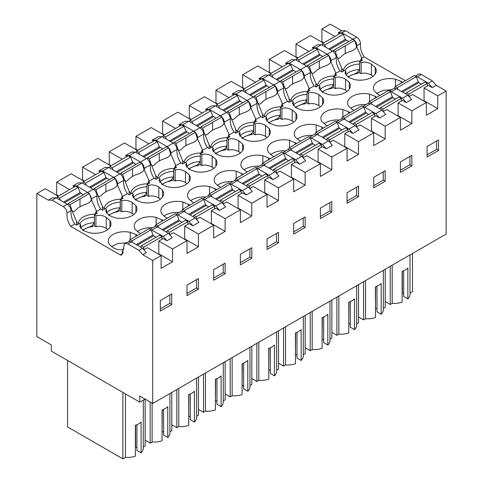 <?xml version="1.0" encoding="UTF-8"?>
<svg xmlns="http://www.w3.org/2000/svg" width="483" height="483" viewBox="0 0 483 483"><rect width="100%" height="100%" fill="white"/><g stroke="black" fill="none" stroke-linecap="round" stroke-linejoin="round"><path stroke-width="0.72" d="M410.019 254.909L410.019 294.207A15.951 9.207 180 0 1 407.845 298.85L407.845 268.047A15.951 9.207 0 0 1 402.14 271.349L402.14 302.153A15.951 9.207 180 0 1 392.202 303.354L390.252 304.483L385.211 301.573M412.5 253.472L412.5 291.635L410.019 293.072M403.691 270.752L403.691 296.447L407.845 298.85M402.14 292.946L403.691 293.592M402.357 292.819L402.357 271.277M359.636 61.776L359.636 72.776L361.163 73.657L361.797 73.374C364.955 72.776 368.173 73.386 371.451 75.197L371.451 64.191C367.672 62.162 364.242 61.649 361.163 62.651L359.636 61.776L362.534 60.103L361.628 59.578M373.099 76.344L371.451 75.197M145.087 399.067L139.75 402.146L139.75 395.982L152.706 403.468L446.147 234.05L446.147 91.033L436.234 85.316L432.194 87.646L428.385 83.245L417.246 76.815A5.391 3.109 -120 0 0 415.76 76.308M428.385 83.245L432.424 80.915L421.285 74.485A5.391 3.109 -120 0 0 418.592 74.219L415.38 76.073M339.67 33.701L338.142 32.82L341.729 30.749L345.538 30.749L356.677 37.179A5.391 3.109 60 0 1 360.481 43.561C360.083 48.306 361.32 52.762 364.212 56.934L405.37 80.697M345.538 30.749L341.952 32.82L353.091 39.25A5.391 3.109 60 0 1 354.468 40.337M354.661 40.542A5.391 3.109 60 0 1 356.901 45.631L360.481 43.561M338.142 32.82L341.952 32.82M436.62 141.006L436.62 149.344L427.093 154.844M436.234 85.316L432.424 80.915M391.84 89.663L383.369 90.339L376.662 93.406M356.985 47.334L356.901 45.631M395.468 86.451L395.468 79.188A16.235 9.37 0 0 0 373.51 87.954A16.235 9.37 0 0 0 374.554 91.263L378.31 94.559L379.958 95.368M321.376 44.702L316.039 47.781L312.229 47.781L317.566 44.702L321.376 44.702L332.515 51.132C334.743 52.647 336.011 54.778 336.319 57.513C335.92 62.265 337.164 66.72 340.05 70.88L341.952 71.985L344.391 70.572L345.919 71.454L344.94 73.042L348.587 77.395L354.293 79.562A16.235 9.37 0 0 0 376.251 70.796A16.235 9.37 0 0 0 375.206 67.487L371.451 64.191M345.919 75.239L345.919 71.454M361.163 73.657L361.163 62.651M395.468 79.188L401.174 81.355L402.587 82.309M432.194 87.646L428.385 85.449L424.044 87.954L437.761 95.876L437.761 108.639L424.044 100.718L424.044 87.954M308.951 51.433L295.994 43.953L310.478 35.591L323.435 43.072M323.815 42.854L321.907 41.749L321.527 41.973M341.729 30.749L330.294 24.15L321.907 28.992L321.907 41.749M321.907 28.992L334.864 36.473M392.202 265.191L392.202 303.354M390.252 266.32L390.252 304.483M437.761 108.639L426.326 115.238L426.326 102.474L411.848 110.836L411.848 123.6L398.125 115.678L397.744 115.896M423.657 100.935L424.044 100.718M438.522 150.442L427.093 157.041L427.093 146.506L438.522 139.907L438.522 150.442L436.62 149.344M446.147 91.033L437.761 95.876M409.077 96.594L412.609 94.553L426.326 102.474M391.333 91.776L402.472 98.206L406.281 102.607L411.619 99.528L407.809 95.127L396.67 88.697L391.333 91.776A5.391 3.109 -120 0 0 389.847 91.269M389.467 91.033L393.977 88.431L396.67 88.697M156.148 224.625L156.148 217.356A16.235 9.37 180 0 0 134.183 226.129A16.235 9.37 180 0 0 135.228 229.437L138.989 232.728L140.631 233.543M156.148 217.356L163.266 220.477M182.822 209.224L182.822 201.954A16.235 9.37 180 0 0 160.863 210.727A16.235 9.37 180 0 0 161.908 214.035L165.663 217.326L167.311 218.141M182.822 201.954L189.94 205.076M209.501 193.822L209.501 186.553A16.235 9.37 180 0 0 187.537 195.325A16.235 9.37 180 0 0 188.581 198.634L192.337 201.924L193.985 202.739M209.501 186.553L215.207 188.726L216.613 189.674M236.175 178.42L236.175 171.151A16.235 9.37 180 0 0 214.217 179.924A16.235 9.37 180 0 0 215.255 183.232L219.016 186.523L220.665 187.338M236.175 171.151L243.293 174.272M262.849 163.019L262.849 155.749A16.235 9.37 180 0 0 240.89 164.522A16.235 9.37 180 0 0 241.935 167.83L245.69 171.121L247.338 171.936M262.849 155.749L268.56 157.923L269.967 158.871M289.528 147.617L289.528 140.348A16.235 9.37 180 0 0 267.564 149.12A16.235 9.37 180 0 0 268.608 152.429L272.37 155.719L274.018 156.534M289.528 140.348L296.647 143.469M316.202 132.215L316.202 124.952A16.235 9.37 180 0 0 294.244 133.719A16.235 9.37 180 0 0 295.288 137.027L299.043 140.318L300.692 141.133M316.202 124.952L321.907 127.12L323.32 128.067M342.882 116.814L342.882 109.55A16.235 9.37 180 0 0 320.917 118.317A16.235 9.37 180 0 0 321.962 121.625L325.723 124.922L327.365 125.731M342.882 109.55L348.587 111.718L349.994 112.666M369.555 101.412L369.555 94.149A16.235 9.37 180 0 0 347.597 102.915A16.235 9.37 180 0 0 348.641 106.224L352.397 109.52L354.045 110.329M369.555 94.149L375.261 96.316L376.674 97.27M349.294 89.059L349.294 82.448L345.538 79.158C341.759 77.123 338.329 76.61 335.25 77.612L333.723 76.737L336.621 75.064L335.715 74.539M349.294 82.448A16.235 9.37 180 0 1 350.338 85.757A16.235 9.37 180 0 1 328.38 94.523L322.674 92.356L319.028 88.003L320.006 86.415L318.478 85.533L315.96 86.988A18.269 10.548 180 0 1 315.942 86.886L316.039 86.946M287.077 64.064L285.556 63.182L291.654 59.663L295.463 59.663L306.602 66.093C308.83 67.608 310.098 69.739 310.406 72.474C310.008 77.232 311.251 81.687 314.137 85.841L315.942 86.886M322.62 104.461L322.62 97.85L318.858 94.559C315.079 92.525 311.65 92.011 308.571 93.014L307.049 92.138L309.941 90.466L309.035 89.941M322.62 97.85A16.235 9.37 180 0 1 323.664 101.158A16.235 9.37 180 0 1 301.7 109.925L295.994 107.757L292.348 103.404L293.326 101.816L291.804 100.935L289.287 102.39A18.269 10.548 180 0 1 289.263 102.287L289.365 102.348M260.403 79.466L258.876 78.584L264.974 75.064L268.783 75.064L279.923 81.494C282.15 83.01 283.418 85.141 283.732 87.876C283.334 92.633 284.578 97.089 287.457 101.243L289.263 102.287M295.94 119.862L295.94 113.251L292.185 109.955C288.405 107.926 284.976 107.413 281.897 108.415L280.369 107.54L283.267 105.868L282.362 105.342M295.94 113.251A16.235 9.37 180 0 1 296.985 116.56A16.235 9.37 180 0 1 275.026 125.326L269.321 123.159L265.674 118.806L266.652 117.218L265.125 116.337L262.607 117.792A18.269 10.548 180 0 1 262.589 117.689L262.686 117.749M233.724 94.861L232.202 93.986L238.3 90.466L242.11 90.466L253.249 96.896C255.477 98.411 256.745 100.536 257.053 103.277C256.654 108.035 257.898 112.491 260.784 116.644L262.589 117.689M269.266 135.264L269.266 128.653L265.511 125.357C261.732 123.328 258.302 122.815 255.217 123.817L253.696 122.942L256.594 121.269L255.688 120.744M269.266 128.653A16.235 9.37 180 0 1 270.311 131.962A16.235 9.37 180 0 1 248.347 140.728L242.641 138.561L239 134.208L239.979 132.62L238.451 131.738L235.933 133.193A18.269 10.548 180 0 1 235.909 133.091L236.012 133.151M207.05 110.263L205.523 109.387L211.62 105.868L215.436 105.868L226.569 112.297C228.797 113.813 230.071 115.938 230.379 118.679C229.98 123.431 231.224 127.892 234.104 132.046L235.909 133.091M242.593 150.666L242.593 144.055L238.831 140.758C235.052 138.73 231.623 138.216 228.544 139.219L227.016 138.337L229.914 136.671L229.008 136.146M242.593 144.055A16.235 9.37 180 0 1 243.631 147.363A16.235 9.37 180 0 1 221.673 156.13L215.967 153.962L212.321 149.609L213.299 148.021L211.777 147.14L209.254 148.595A18.269 10.548 180 0 1 209.236 148.492L209.338 148.553M180.376 125.665L178.849 124.789L184.947 121.269L188.756 121.269L199.896 127.699C202.123 129.215 203.391 131.34 203.699 134.081C203.307 138.832 204.544 143.294 207.43 147.448L209.236 148.492M215.913 166.067L215.913 159.456L212.158 156.16C208.378 154.131 204.949 153.618 201.87 154.62L200.342 153.739L203.24 152.067L202.335 151.547M215.913 159.456A16.235 9.37 180 0 1 216.958 162.765A16.235 9.37 180 0 1 194.999 171.531L189.294 169.364L185.647 165.011L186.625 163.423L185.098 162.542L182.58 163.997A18.269 10.548 180 0 1 182.562 163.894L182.659 163.954M153.697 141.066L152.175 140.191L158.273 136.665L162.083 136.665L173.222 143.101C175.45 144.616 176.718 146.741 177.026 149.482C176.627 154.234 177.871 158.696 180.757 162.849L182.562 163.894M189.239 181.469L189.239 174.858L185.478 171.562C181.699 169.533 178.269 169.02 175.19 170.022L173.669 169.141L176.561 167.468L175.655 166.949M189.239 174.858A16.235 9.37 180 0 1 190.284 178.161A16.235 9.37 180 0 1 168.319 186.933L162.614 184.766L158.967 180.413L159.945 178.825L158.424 177.943L155.906 179.398A18.269 10.548 180 0 1 155.882 179.296L155.985 179.356M127.023 156.468L125.495 155.592L131.593 152.067L135.403 152.067L146.542 158.502C148.77 160.018 150.038 162.143 150.352 164.884C149.953 169.636 151.197 174.091 154.077 178.251L155.882 179.296M162.56 196.871L162.56 190.26L158.804 186.963C155.025 184.929 151.596 184.415 148.516 185.424L146.989 184.542L149.887 182.87L148.981 182.351M162.56 190.26A16.235 9.37 180 0 1 163.604 193.562A16.235 9.37 180 0 1 141.646 202.335L135.94 200.167L132.294 195.814L133.272 194.226L131.744 193.345L129.227 194.8A18.269 10.548 180 0 1 129.209 194.697L129.305 194.758M100.343 171.87L98.822 170.988L104.92 167.468L108.729 167.468L119.869 173.898C122.096 175.42 123.364 177.545 123.672 180.286C123.274 185.037 124.517 189.493 127.403 193.653L129.209 194.697M135.886 212.272L135.886 205.661L132.131 202.365C128.351 200.33 124.922 199.817 121.837 200.825L120.315 199.944L123.213 198.272L122.302 197.752M135.886 205.661A16.235 9.37 180 0 1 136.93 208.964A16.235 9.37 180 0 1 114.966 217.736L109.261 215.569L105.614 211.216L106.592 209.628L105.071 208.747L102.553 210.202A18.269 10.548 180 0 1 102.529 210.099L102.631 210.159M74.43 186.83L72.909 185.949L78.24 182.87L82.056 182.87L93.189 189.3A5.391 3.109 60 0 1 96.998 195.687C96.6 200.439 97.844 204.895 100.724 209.054L102.529 210.099M94.402 214.905L94.402 225.905L95.924 226.787L95.924 215.786L94.402 214.905L97.294 213.232L96.389 212.713M95.924 215.786C99.77 214.881 103.199 215.4 106.212 217.326L109.973 220.622A16.235 9.37 180 0 1 111.018 223.925A16.235 9.37 180 0 1 89.053 232.697L83.348 230.53L79.701 226.177L80.679 224.589L79.158 223.707L76.719 225.114L74.811 224.015C71.931 219.856 70.687 215.4 71.086 210.648A5.391 3.109 60 0 0 67.276 204.261L63.237 206.597A5.391 3.109 60 0 1 67.046 212.979L71.086 210.648M122.948 253.43L120.315 254.952L70.772 226.346C67.886 222.186 66.642 217.73 67.046 212.979M122.899 251.257L121.994 251.782L123.237 252.506M130.235 239.586L130.235 232.317A16.235 9.37 180 0 0 108.27 241.089A16.235 9.37 180 0 0 109.315 244.398L113.076 247.688C116.85 249.723 120.279 250.236 123.364 249.228M130.235 232.317L135.94 234.49L137.347 235.438M331.072 62.295L330.988 60.592L336.319 57.513M316.039 47.781L327.178 54.211A5.391 3.109 60 0 1 328.555 55.297M328.748 55.503A5.391 3.109 60 0 1 330.988 60.592M312.229 47.781L313.757 48.662M139.75 402.146L51.337 351.099L51.337 344.94L36.853 336.579L36.853 193.562L45.239 188.726L58.195 196.207M84.108 181.246L71.152 173.765L56.674 182.121L56.674 194.884L56.294 195.108M110.788 165.844L97.832 158.364L82.587 167.16L82.587 179.924L82.207 180.141M137.462 150.442L124.505 142.962L109.261 151.759L109.261 164.522L108.88 164.745M164.142 135.041L151.185 127.56L135.94 136.357L135.94 149.12L135.56 149.344M190.815 119.639L177.859 112.159L162.614 120.961L162.614 133.719L162.234 133.942M217.489 104.237L204.532 96.757L189.294 105.56L189.294 118.317L188.907 118.54M244.169 88.836L231.212 81.355L215.967 90.158L215.967 102.915L215.587 103.139M270.842 73.434L257.886 65.954L242.641 74.756L242.641 87.514L242.261 87.737M297.522 58.032L284.565 50.552L269.321 59.355L269.321 72.112L268.94 72.335M295.994 43.953L295.994 56.71L295.614 56.934M169.756 234.768L173.282 232.728L187.006 240.649L172.522 249.011L172.522 261.768L158.804 253.853L158.424 254.07M152.706 403.468L152.706 260.452L161.093 255.61L161.093 268.373L172.522 261.768M383.164 111.555L386.696 109.52L400.413 117.435L400.413 130.199L411.848 123.6M400.413 117.435L385.168 126.238L385.168 139.001L371.451 131.08L371.071 131.298M356.484 126.957L360.016 124.916L373.739 132.837L373.739 145.6L385.168 139.001M373.739 132.837L358.495 141.64L358.495 154.403L344.777 146.482L344.391 146.699M329.811 142.358L333.342 140.318L347.06 148.239L347.06 161.002L358.495 154.403M347.06 148.239L331.815 157.041L331.815 169.805L318.098 161.883L317.717 162.101M303.137 157.76L306.669 155.719L320.386 163.64L320.386 176.404L331.815 169.805M320.386 163.64L305.141 172.443L305.141 185.206L291.424 177.285L291.044 177.502M276.457 173.162L279.989 171.121L293.706 179.042L293.706 191.805L305.141 185.206M293.706 179.042L278.468 187.845L278.468 200.608L264.744 192.687L264.364 192.904M249.783 188.563L253.315 186.523L267.033 194.444L267.033 207.207L278.468 200.608M267.033 194.444L251.788 203.246L251.788 216.01L238.071 208.088L237.69 208.306M223.104 203.965L226.636 201.924L240.359 209.845L240.359 222.609L251.788 216.01M240.359 209.845L225.114 218.648L225.114 231.405L211.397 223.49L211.011 223.707M196.43 219.367L199.962 217.326L213.679 225.247L213.679 238.01L225.114 231.405M213.679 225.247L198.435 234.05L198.435 246.807L184.717 238.892L184.337 239.109M187.006 240.649L187.006 253.412L198.435 246.807M213.679 280.255L225.114 273.65L225.114 263.12L213.679 269.719L213.679 280.255M198.435 289.051L198.435 278.522L187.006 285.121L187.006 295.656L198.435 289.051L196.533 287.953L187.006 293.453M400.413 172.443L411.848 165.844L411.848 155.309L400.413 161.908L400.413 172.443M385.168 170.71L373.739 177.309L373.739 187.845L385.168 181.246L385.168 170.71M358.495 196.647L358.495 186.112L347.06 192.711L347.06 203.246L358.495 196.647L356.587 195.549L347.06 201.049M320.386 218.648L331.815 212.049L331.815 201.514L320.386 208.113L320.386 218.648M251.788 247.719L240.359 254.318L240.359 264.853L251.788 258.254L251.788 247.719M267.033 238.916L267.033 249.451L278.468 242.852L278.468 232.317L267.033 238.916M305.141 227.451L305.141 216.915L293.706 223.514L293.706 234.05L305.141 227.451L303.233 226.346L293.706 231.846M171.761 304.453L160.326 311.058L160.326 300.523L171.761 293.924L171.761 304.453L169.853 303.354L169.853 295.022M406.281 102.607L402.472 100.41L398.125 102.915L411.848 110.836M402.472 98.206L407.809 95.127M143.282 400.105L143.282 448.206A15.951 9.207 180 0 1 141.09 452.867L141.09 422.064A15.951 9.207 0 0 1 135.367 425.36L135.367 456.163A15.951 9.207 180 0 1 125.471 457.353L122.875 458.85L67.566 426.918L67.566 360.469M145.129 399.091L145.129 446.002L143.282 447.065M136.93 424.762L136.93 450.464L141.09 452.867M135.367 446.962L136.93 447.602M135.596 446.829L135.596 425.281M125.471 393.899L125.471 457.353M122.875 392.401L122.875 458.85M120.315 254.952L121.819 255.06L124.04 245.889A5.391 3.109 60 0 1 125.157 243.631L128.738 241.566L131.43 241.832L142.57 248.262L146.379 252.663L142.799 254.728L152.706 260.452M142.799 254.728L138.989 250.327L127.85 243.897A5.391 3.109 60 0 0 125.157 243.631M63.237 206.597L52.098 200.167L48.288 200.167L36.853 193.562M142.57 248.262L138.989 250.327M161.093 255.61L147.369 247.688L143.837 249.729M166.961 240.782L163.145 236.38L168.482 233.301L172.292 237.702L166.961 240.782L163.145 238.578L158.804 241.089L158.804 253.853M126.6 242.798L118.13 243.468L111.422 246.541M52.098 200.167L56.137 197.831L52.327 197.831L48.288 200.167M58.576 195.983L56.674 194.884M69.63 189.602L56.674 182.121M95.924 226.787C99.021 225.784 102.45 226.298 106.212 228.326L107.866 229.479M56.137 197.831L67.276 204.261M158.804 241.089L172.522 249.011M160.326 308.854L169.853 303.354M80.679 228.374L80.679 224.589M109.949 227.264L109.949 220.592M91.752 200.463L91.661 198.767L89.421 193.677M89.228 193.472L76.719 185.955L72.909 185.955M163.145 236.38L150.521 229.443M168.482 233.301L157.343 226.871A5.391 3.109 -120 0 0 154.651 226.605L150.147 229.208M82.056 182.87L76.719 185.955M347.186 91.305L345.538 90.158C342.26 88.347 339.042 87.737 335.884 88.341L335.25 88.618L333.723 87.737L333.723 76.737M320.006 90.2L320.006 86.415M335.25 77.612L335.25 88.618M295.994 56.71L297.902 57.815M269.321 59.355L282.277 66.835M285.556 63.182L289.365 63.182L295.463 59.663M289.365 63.182L300.504 69.612A5.391 3.109 60 0 1 301.875 70.699M302.068 70.904A5.391 3.109 60 0 1 304.308 75.994L310.406 72.474M304.399 77.697L304.308 75.994M362.793 106.435L368.058 103.392L370.757 103.658L381.89 110.088L385.706 114.489L379.608 118.009L375.798 115.811L371.451 118.317L385.168 126.238M398.125 102.915L398.125 115.678M381.89 110.088L375.798 113.608L364.659 107.178A5.391 3.109 -120 0 0 363.168 106.671M379.608 118.009L375.798 113.608M400.413 170.245L409.94 164.745L409.94 156.407M411.848 165.844L409.94 164.745M365.927 104.624A16.235 9.37 0 0 0 350.749 108.367M365.528 280.593L365.528 318.756A15.951 9.207 180 0 0 375.46 317.554L375.46 286.751A15.951 9.207 0 0 0 381.172 283.449L381.172 314.252A15.951 9.207 180 0 0 383.345 309.609L383.345 270.311M363.572 281.722L363.572 319.885L358.537 316.975M365.528 318.756L363.572 319.885M385.211 269.23L385.211 307.393L383.345 308.474M381.172 314.252L377.018 311.849L377.018 286.153M375.46 308.347L375.683 286.673M375.683 308.22L377.018 308.987M320.513 106.707L318.858 105.56C315.586 103.748 312.368 103.139 309.211 103.736L308.571 104.02L307.049 103.139L307.049 92.138M293.326 105.602L293.326 101.816M308.571 93.014L308.571 104.02M269.321 72.112L271.223 73.217M242.641 74.756L255.598 82.237M258.876 78.584L262.686 78.584L268.783 75.064M262.686 78.584L273.825 85.014A5.391 3.109 60 0 1 275.201 86.101M275.395 86.306A5.391 3.109 60 0 1 277.634 91.396L283.732 87.876M277.725 93.098L277.634 91.396M336.114 121.837L341.384 118.794L344.077 119.059L355.216 125.489L359.026 129.891L352.928 133.411L349.118 131.213L344.777 133.719L358.495 141.64M371.451 118.317L371.451 131.08M355.216 125.489L349.118 129.009L337.979 122.579A5.391 3.109 -120 0 0 336.494 122.072M352.928 133.411L349.118 129.009M373.739 185.647L383.267 180.147L383.267 171.809M385.168 181.246L383.267 180.147M339.253 120.026A16.235 9.37 0 0 0 324.069 123.769M338.855 295.994L338.855 334.158A15.951 9.207 180 0 0 348.786 332.956L348.786 302.153A15.951 9.207 0 0 0 354.498 298.85L354.498 329.654A15.951 9.207 180 0 0 356.665 325.011L356.665 285.713M336.899 297.123L336.899 335.287L331.863 332.376M338.855 334.158L336.899 335.287M358.537 284.632L358.537 322.795L356.665 323.87M354.498 329.654L350.338 327.251L350.338 301.555M348.786 323.749L349.004 302.074M349.004 323.622L350.338 324.389M293.833 122.108L292.185 120.961C288.906 119.15 285.688 118.54 282.531 119.138L281.897 119.416L280.369 118.54L280.369 107.54M266.652 121.004L266.652 117.218M281.897 108.415L281.897 119.416M242.641 87.514L244.549 88.618M215.967 90.158L228.924 97.638M232.202 93.986L236.012 93.986L242.11 90.466M236.012 93.986L247.151 100.416A5.391 3.109 60 0 1 248.522 101.502M248.721 101.708A5.391 3.109 60 0 1 250.955 106.797L257.053 103.277M251.045 108.5L250.955 106.797M309.44 137.238L314.711 134.196L317.403 134.461L328.543 140.891L332.352 145.292L326.254 148.812L322.445 146.615L318.098 149.12L331.815 157.041M344.777 133.719L344.777 146.482M328.543 140.891L322.445 144.411L311.306 137.981A5.391 3.109 -120 0 0 309.814 137.474M326.254 148.812L322.445 144.411M356.587 187.211L356.587 195.549M312.573 135.427A16.235 9.37 0 0 0 297.395 139.17M312.175 311.396L312.175 349.559A15.951 9.207 180 0 0 322.107 348.358L322.107 317.554A15.951 9.207 0 0 0 327.818 314.252L327.818 345.055A15.951 9.207 180 0 0 329.992 340.412L329.992 301.114M310.225 312.525L310.225 350.688L305.184 347.778M312.175 349.559L310.225 350.688M331.863 300.034L331.863 338.191L329.992 339.271M327.818 345.055L323.664 342.652L323.664 316.957M322.107 339.151L322.33 317.476M322.33 339.024L323.664 339.79M267.159 137.51L265.511 136.363C262.233 134.552 259.015 133.942 255.857 134.54L255.217 134.817L253.696 133.942L253.696 122.942M239.979 136.405L239.979 132.62M255.217 123.817L255.217 134.817M215.967 102.915L217.875 104.014M189.294 105.56L202.25 113.04M205.523 109.387L209.338 109.387L215.436 105.868M209.338 109.387L220.471 115.817A5.391 3.109 60 0 1 221.848 116.904M222.041 117.109A5.391 3.109 60 0 1 224.281 122.199L230.379 118.679M224.372 123.902L224.281 122.199M282.76 152.64L288.031 149.597L290.724 149.863L301.863 156.293L305.673 160.694L299.581 164.214L295.765 162.016L291.424 164.522L305.141 172.443M318.098 149.12L318.098 161.883M301.863 156.293L295.765 159.813L284.632 153.383A5.391 3.109 -120 0 0 283.141 152.876M299.581 164.214L295.765 159.813M320.386 216.444L329.913 210.944L329.913 202.612M331.815 212.049L329.913 210.944M285.9 150.829A16.235 9.37 0 0 0 270.721 154.572M285.501 326.798L285.501 364.961A15.951 9.207 180 0 0 295.433 363.759L295.433 332.956A15.951 9.207 0 0 0 301.144 329.654L301.144 360.451A15.951 9.207 180 0 0 303.312 355.814L303.312 316.51M283.545 327.927L283.545 366.09L278.51 363.18M285.501 364.961L283.545 366.09M305.184 315.435L305.184 353.592L303.312 354.673M301.144 360.451L296.985 358.054L296.985 332.358M295.433 354.552L295.65 332.878M295.65 354.425L296.985 355.192M240.48 152.912L238.831 151.759C235.559 149.947 232.341 149.344 229.177 149.941L228.544 150.219L227.016 149.344L227.016 138.337M213.299 151.807L213.299 148.021M228.544 139.219L228.544 150.219M189.294 118.317L191.196 119.416M162.614 120.961L175.571 128.442M178.849 124.789L182.659 124.789L188.756 121.269M182.659 124.789L193.798 131.219A5.391 3.109 60 0 1 195.174 132.306M195.367 132.511A5.391 3.109 60 0 1 197.601 137.601L203.699 134.081M197.692 139.303L197.601 137.601M256.087 168.042L261.357 164.999L264.05 165.264L275.189 171.694L278.999 176.096L272.901 179.616L269.091 177.418L264.744 179.924L278.468 187.845M291.424 164.522L291.424 177.285M275.189 171.694L269.091 175.214L257.952 168.784A5.391 3.109 -120 0 0 256.467 168.277M272.901 179.616L269.091 175.214M303.233 218.014L303.233 226.346M259.22 166.23A16.235 9.37 0 0 0 244.042 169.974M258.822 342.199L258.822 380.363A15.951 9.207 180 0 0 268.759 379.161L268.759 348.358A15.951 9.207 0 0 0 274.465 345.049L274.465 375.852A15.951 9.207 180 0 0 276.638 371.216L276.638 331.912M256.871 343.328L256.871 381.492L251.83 378.581M258.822 380.363L256.871 381.492M278.51 330.831L278.51 368.994L276.638 370.075M274.465 375.852L270.311 373.456L270.311 347.76M268.759 369.954L268.977 348.279M268.977 369.827L270.311 370.594M213.806 168.313L212.158 167.16C208.879 165.349 205.661 164.745 202.504 165.343L201.87 165.621L200.342 164.745L200.342 153.739M186.625 167.209L186.625 163.423M201.87 154.62L201.87 165.621M162.614 133.719L164.522 134.817M135.94 136.357L148.897 143.837M152.175 140.191L155.985 140.191L162.083 136.665M155.985 140.191L167.124 146.621A5.391 3.109 60 0 1 168.495 147.707M168.688 147.913A5.391 3.109 60 0 1 170.928 153.002L177.026 149.482M171.018 154.705L170.928 153.002M229.413 183.443L234.678 180.401L237.376 180.666L248.51 187.096L252.325 191.497L246.227 195.017L242.412 192.82L238.071 195.325L251.788 203.246M264.744 179.924L264.744 192.687M248.51 187.096L242.412 190.616L231.279 184.186A5.391 3.109 -120 0 0 229.787 183.679M246.227 195.017L242.412 190.616M267.033 247.248L276.56 241.748L276.56 233.416M278.468 242.852L276.56 241.748M232.546 181.632A16.235 9.37 0 0 0 217.368 185.375M232.148 357.601L232.148 395.764A15.951 9.207 180 0 0 242.08 394.563L242.08 363.759A15.951 9.207 0 0 0 247.791 360.451L247.791 391.254A15.951 9.207 180 0 0 249.965 386.617L249.965 347.313M230.192 358.73L230.192 396.893L225.156 393.983M232.148 395.764L230.192 396.893M251.83 346.233L251.83 384.396L249.965 385.476M247.791 391.254L243.631 388.857L243.631 363.156M242.08 385.356L242.303 363.681M242.303 385.229L243.631 385.995M187.132 183.715L185.478 182.562C182.206 180.751 178.988 180.147 175.83 180.745L175.19 181.022L173.669 180.147L173.669 169.141M159.945 182.61L159.945 178.825M175.19 170.022L175.19 181.022M135.94 149.12L137.842 150.219M109.261 151.759L122.217 159.239M125.495 155.592L129.305 155.592L135.403 152.067M129.305 155.592L140.444 162.022A5.391 3.109 60 0 1 141.821 163.109M142.014 163.314A5.391 3.109 60 0 1 144.254 168.404L150.352 164.884M144.339 170.101L144.254 168.404M202.733 198.845L208.004 195.802L210.697 196.068L221.836 202.498L225.646 206.899L219.548 210.419L215.738 208.215L211.397 210.727L225.114 218.648M238.071 195.325L238.071 208.088M221.836 202.498L215.738 206.018L204.599 199.588A5.391 3.109 -120 0 0 203.114 199.074M219.548 210.419L215.738 206.018M240.359 262.649L249.886 257.149L249.886 248.817M251.788 258.254L249.886 257.149M205.867 197.034A16.235 9.37 0 0 0 190.688 200.777M205.474 373.003L205.474 411.166A15.951 9.207 180 0 0 215.406 409.964L215.406 379.161A15.951 9.207 0 0 0 221.111 375.852L221.111 406.656A15.951 9.207 180 0 0 223.285 402.019L223.285 362.715M203.518 374.132L203.518 412.295L198.483 409.385M205.474 411.166L203.518 412.295M225.156 361.634L225.156 399.797L223.285 400.878M221.111 406.656L216.958 404.259L216.958 378.557M215.406 400.757L215.623 379.083M215.623 400.63L216.958 401.397M160.453 199.117L158.804 197.964C155.526 196.152 152.308 195.549 149.15 196.146L148.516 196.424L146.989 195.543L146.989 184.542M133.272 198.012L133.272 194.226M148.516 185.424L148.516 196.424M109.261 164.522L111.168 165.621M82.587 167.16L95.543 174.641M98.822 170.988L102.631 170.988L108.729 167.468M102.631 170.988L113.771 177.424A5.391 3.109 60 0 1 115.141 178.511M115.334 178.716A5.391 3.109 60 0 1 117.574 183.806L123.672 180.286M117.665 185.502L117.574 183.806M176.06 214.241L181.324 211.204L184.023 211.469L195.162 217.899L198.972 222.301L192.874 225.821L189.064 223.617L184.717 226.129L198.435 234.05M211.397 210.727L211.397 223.49M195.162 217.899L189.064 221.419L177.925 214.989A5.391 3.109 -120 0 0 176.434 214.476M192.874 225.821L189.064 221.419M213.679 278.051L223.206 272.551L223.206 264.219M225.114 273.65L223.206 272.551M179.193 212.435A16.235 9.37 0 0 0 164.015 216.179M178.795 388.404L178.795 426.567A15.951 9.207 180 0 0 188.726 425.366L188.726 394.563A15.951 9.207 0 0 0 194.438 391.254L194.438 422.057A15.951 9.207 180 0 0 196.611 417.421L196.611 378.117M176.844 389.533L176.844 427.69L171.803 424.786M178.795 426.567L176.844 427.69M198.483 377.036L198.483 415.199L196.611 416.28M194.438 422.057L190.284 419.661L190.284 393.959M188.726 416.153L188.95 394.484M188.95 416.032L190.284 416.799M133.779 214.518L132.131 213.365C128.852 211.554 125.634 210.95 122.477 211.548L121.837 211.826L120.315 210.944L120.315 199.944M106.592 213.414L106.592 209.628M121.837 200.825L121.837 211.826M82.587 179.924L84.489 181.022M184.717 226.129L184.717 238.892M196.533 279.621L196.533 287.953M152.519 227.837A16.235 9.37 0 0 0 137.341 231.58M152.121 403.124L152.121 441.969A15.951 9.207 180 0 0 162.053 440.768L162.053 409.964A15.951 9.207 0 0 0 167.764 406.656L167.764 437.459A15.951 9.207 180 0 0 169.931 432.822L169.931 393.518M150.165 402.001L150.165 443.092L145.129 440.188M152.121 441.969L150.165 443.092M171.803 392.438L171.803 430.601L169.931 431.681M167.764 437.459L163.604 435.062L163.604 409.361M162.053 431.554L162.27 409.886M162.27 431.428L163.604 432.2M427.244 86.107L427.244 83.468L424.962 82.044L406.487 92.712L405.648 93.883M416.334 76.664L397.165 87.731L395.142 86.644L414.462 75.499L416.334 76.664L418.236 81.814L401.488 91.48M402.532 92.084L418.87 82.647L418.236 81.814M418.87 82.647L421.297 84.163M397.165 87.731L397.835 89.373M406.487 92.712L408.95 94.028L427.244 83.468M408.95 94.028L408.95 96.449M395.142 86.644L394.291 88.286M341.795 71.889L341.795 68.459L343.775 70.929M359.636 72.16L357.245 73.543L357.245 72.649L359.509 69.594L359.636 62.862M357.245 72.649L347.76 76.875M360.028 61.546L361.628 57.725L356.641 46.489C355.47 51.017 348.267 51.264 345.2 53.764C340.853 55.46 339.09 61.492 336.874 56.372L341.795 68.459M322.517 45.36L322.517 43.597L324.799 45.022L325.578 47.129M336.874 56.372L335.299 51.566L333.427 50.401L332.805 51.313M333.427 50.401L352.596 39.34L354.619 40.421L335.299 51.566M348.635 41.623L345.333 39.413L328.778 48.97M324.799 45.022L343.274 34.353L345.333 39.413M343.274 34.353L340.811 33.037L322.517 43.597M357.245 73.543A14.013 8.09 0 0 0 348.291 77.22M361.628 60.623L361.628 57.725M354.619 40.421L356.641 46.489M401.331 101.068L401.331 98.429L399.049 97.005L380.574 107.673L379.729 108.844M390.421 91.625L371.252 102.692L369.229 101.611L388.549 90.46L390.421 91.625L392.323 96.775L375.575 106.441M376.619 107.045L392.957 97.608L392.323 96.775M392.957 97.608L395.384 99.124M371.252 102.692L371.922 104.334M380.574 107.673L383.037 108.989L401.331 98.429M383.037 108.989L383.037 111.41M369.229 101.611L368.378 103.247M315.882 86.849L315.882 83.42L317.862 85.896M333.723 87.121L331.332 88.504L331.332 87.61L333.59 84.555L333.723 77.829M331.332 87.61L321.847 91.836M334.109 76.513L335.715 72.685L330.728 61.45C329.551 65.978 322.354 66.231 319.287 68.725C314.934 70.421 313.177 76.453 310.955 71.333L315.882 83.42M296.604 60.321L296.604 58.564L298.886 59.983L299.665 62.09M310.955 71.333L309.386 66.527L307.514 65.362L306.892 66.274M307.514 65.362L326.683 54.301L328.706 55.382L309.386 66.527M322.722 56.583L319.42 54.38L302.865 63.937M298.886 59.983L317.361 49.314L319.42 54.38M317.361 49.314L314.898 47.998L296.604 58.564M331.332 88.504A14.013 8.09 0 0 0 322.378 92.181M335.715 75.583L335.715 72.685M328.706 55.382L330.728 61.45M374.651 116.469L374.651 113.831L372.369 112.406L353.894 123.074L353.055 124.246M363.741 107.027L344.578 118.093L342.55 117.007L361.876 105.862L363.741 107.027L365.649 112.177L348.901 121.843M349.94 122.447L366.283 113.01L365.649 112.177M366.283 113.01L368.704 114.525M344.578 118.093L345.242 119.736M353.894 123.074L356.357 124.391L374.651 113.831M356.357 124.391L356.357 126.812M342.55 117.007L341.704 118.649M289.202 102.251L289.202 98.822L291.183 101.291M307.049 102.523L304.652 103.905L304.652 103.012L306.916 99.957L307.049 93.225M304.652 103.012L295.173 107.238M307.436 91.909L309.035 88.087L304.048 76.851C302.877 81.379 295.681 81.627 292.607 84.127C288.26 85.823 286.497 91.855 284.282 86.735L289.202 98.822M269.931 75.722L269.931 73.959L272.213 75.384L272.992 77.491M284.282 86.735L282.706 81.929L280.84 80.764L280.212 81.675M280.84 80.764L300.003 69.703L302.026 70.784L282.706 81.929M296.049 71.985L292.74 69.775L276.185 79.339M272.213 75.384L290.688 64.716L292.74 69.775M290.688 64.716L288.224 63.4L269.931 73.959M304.652 103.905A14.013 8.09 0 0 0 295.705 107.582M309.035 90.985L309.035 88.087M302.026 70.784L304.048 76.851M347.977 131.871L347.977 129.233L345.695 127.808L327.22 138.476L326.381 139.641M337.068 122.428L317.899 133.495L315.876 132.408L335.196 121.263L337.068 122.428L338.969 127.578L322.221 137.244M323.266 137.848L339.603 128.412L338.969 127.578M339.603 128.412L342.03 129.927M317.899 133.495L318.569 135.137M327.22 138.476L329.684 139.792L347.977 129.233M329.684 139.792L329.684 142.213M315.876 132.408L315.025 134.051M262.529 117.653L262.529 114.223L264.509 116.693M280.369 117.924L277.979 119.307L277.979 118.413L280.243 115.359L280.369 108.627M277.979 118.413L268.494 122.64M280.762 107.311L282.362 103.489L277.375 92.253C276.204 96.781 269.001 97.029 265.934 99.528C261.587 101.225 259.824 107.256 257.608 102.136L262.529 114.223M243.251 91.124L243.251 89.361L245.533 90.786L246.312 92.893M257.608 102.136L256.032 97.331L254.161 96.165L253.539 97.077M254.161 96.165L273.33 85.099L275.352 86.185L256.032 97.331M269.369 87.387L266.067 85.177L249.512 94.734M245.533 90.786L264.008 80.118L266.067 85.177M264.008 80.118L261.544 78.801L243.251 89.361M277.979 119.307A14.013 8.09 0 0 0 269.025 122.984M282.362 106.387L282.362 103.489M275.352 86.185L277.375 92.253M321.298 147.273L321.298 144.634L319.015 143.209L300.541 153.878L299.702 155.043M310.388 137.83L291.225 148.897L289.202 147.81L308.522 136.665L310.388 137.83L312.296 142.98L295.548 152.646M296.586 153.25L312.93 143.813L312.296 142.98M312.93 143.813L315.357 145.323M291.225 148.897L291.889 150.533M300.541 153.878L303.01 155.194L321.298 144.634M303.01 155.194L303.01 157.615M289.202 147.81L288.351 149.452M235.849 133.054L235.849 129.625L237.835 132.094M253.696 133.326L251.299 134.703L251.299 133.815L253.563 130.76L253.696 124.028M251.299 133.815L241.82 138.041M254.082 122.712L255.688 118.89L250.695 107.655C249.524 112.183 242.327 112.43 239.254 114.93C234.907 116.626 233.15 122.658 230.928 117.538L235.849 129.625M216.577 106.526L216.577 104.763L218.859 106.188L219.638 108.295M230.928 117.538L229.353 112.732L227.487 111.567L226.865 112.479M227.487 111.567L246.65 100.5L248.679 101.587L229.353 112.732M242.695 102.788L239.387 100.579L222.838 110.136M218.859 106.188L237.334 95.519L239.387 100.579M237.334 95.519L234.871 94.203L216.577 104.763M251.299 134.703A14.013 8.09 0 0 0 242.351 138.386M255.688 121.788L255.688 118.89M248.679 101.587L250.695 107.655M294.624 162.674L294.624 160.036L292.342 158.611L273.867 169.279L273.028 170.445M283.714 153.232L264.551 164.298L262.523 163.212L281.849 152.067L283.714 153.232L285.616 158.376L268.868 168.048M269.912 168.652L286.25 159.215L285.616 158.376M286.25 159.215L288.677 160.724M264.551 164.298L265.215 165.935M273.867 169.279L276.33 170.596L294.624 160.036M276.33 170.596L276.33 173.017M262.523 163.212L261.671 164.854M209.175 148.456L209.175 145.027L211.156 147.496M227.016 148.728L224.625 150.104L224.625 149.217L226.889 146.162L227.016 139.43M224.625 149.217L215.146 153.443M227.408 138.114L229.008 134.292L224.021 123.056C222.85 127.584 215.647 127.832 212.58 130.332C208.233 132.028 206.47 138.06 204.255 132.94L209.175 145.027M189.904 121.927L189.904 120.164L192.18 121.589L192.959 123.69M204.255 132.94L202.679 128.134L200.813 126.969L200.185 127.88M200.813 126.969L219.976 115.902L221.999 116.989L202.679 128.134M216.016 118.19L212.713 115.98L196.158 125.538M192.18 121.589L210.654 110.921L212.713 115.98M210.654 110.921L208.191 109.605L189.904 120.164M224.625 150.104A14.013 8.09 0 0 0 215.672 153.787M229.008 137.19L229.008 134.292M221.999 116.989L224.021 123.056M267.95 178.076L267.95 175.438L265.668 174.013L247.193 184.681L246.348 185.846M257.034 168.633L237.871 179.7L235.849 178.613L255.169 167.468L257.034 168.633L258.942 173.777L242.194 183.449M243.233 184.047L259.576 174.617L258.942 173.777M259.576 174.617L262.003 176.126M237.871 179.7L238.542 181.336M247.193 184.681L249.657 185.997L267.95 175.438M249.657 185.997L249.657 188.418M235.849 178.613L234.998 180.256M182.502 163.858L182.502 160.428L184.482 162.898M200.342 164.129L197.952 165.506L197.952 164.618L200.21 161.564L200.342 154.832M197.952 164.618L188.467 168.845M200.729 153.516L202.335 149.694L197.342 138.458C196.17 142.986 188.974 143.234 185.901 145.733C181.554 147.43 179.797 153.461 177.575 148.341L182.502 160.428M163.224 137.329L163.224 135.566L165.506 136.991L166.285 139.092M177.575 148.341L176.005 143.536L174.134 142.37L173.512 143.282M174.134 142.37L193.297 131.304L195.325 132.39L176.005 143.536M189.342 133.592L186.04 131.382L169.485 140.939M165.506 136.991L183.981 126.323L186.04 131.382M183.981 126.323L181.517 125.006L163.224 135.566M197.952 165.506A14.013 8.09 0 0 0 188.998 169.189M202.335 152.592L202.335 149.694M195.325 132.39L197.342 138.458M241.271 193.478L241.271 190.839L238.988 189.414L220.514 200.083L219.674 201.248M230.361 184.035L211.198 195.096L209.169 194.015L228.495 182.87L230.361 184.035L232.263 189.179L215.521 198.851M216.559 199.449L232.903 190.018L232.263 189.179M232.903 190.018L235.324 191.528M211.198 195.096L211.862 196.738M220.514 200.083L222.977 201.399L241.271 190.839M222.977 201.399L222.977 203.82M209.169 194.015L208.324 195.657M155.822 179.259L155.822 175.83L157.802 178.299M173.669 179.525L171.272 180.908L171.272 180.02L173.536 176.965L173.669 170.233M171.272 180.02L161.793 184.246M174.055 168.917L175.655 165.095L170.668 153.86C169.497 158.388 162.294 158.635 159.227 161.135L159.263 153.25L149.325 158.937L147.46 157.772L146.832 158.684M159.221 161.135C154.88 162.831 153.117 168.863 150.901 163.743L155.822 175.83M136.55 152.731L136.55 150.968L138.832 152.393L139.611 154.494M150.901 163.743L149.325 158.937M147.46 157.772L166.623 146.705L168.645 147.792L159.263 153.25M162.668 148.993L159.36 146.784L142.805 156.341M138.832 152.393L157.307 141.724L159.36 146.784M157.307 141.724L154.838 140.408L136.55 150.968M171.272 180.908A14.013 8.09 0 0 0 162.324 184.591M175.655 167.993L175.655 165.095M168.645 147.792L170.668 153.86M214.597 208.879L214.597 206.235L212.315 204.816L193.84 215.484L193.001 216.65M203.687 199.437L184.518 210.497L182.496 209.417L201.816 198.272L203.687 199.437L205.589 204.581L188.841 214.253M189.885 214.85L206.223 205.42L205.589 204.581M206.223 205.42L208.65 206.929M184.518 210.497L185.188 212.14M193.84 215.484L196.303 216.801L214.597 206.235M196.303 216.801L196.303 219.222M182.496 209.417L181.644 211.059M129.148 194.661L129.148 191.232L131.128 193.701M146.989 194.927L144.598 196.309L144.598 195.422L146.856 192.367L146.989 185.635M144.598 195.422L135.113 199.648M147.381 184.319L148.981 180.497L143.994 169.261C142.817 173.789 135.62 174.037 132.553 176.53C128.206 178.227 126.443 184.264 124.228 179.145L129.148 191.232M109.87 168.132L109.87 166.369L112.153 167.794L112.931 169.895M124.228 179.145L122.652 174.339L120.78 173.174L120.158 174.079M120.78 173.174L139.949 162.107L141.972 163.188L122.652 174.339M135.989 164.395L132.686 162.185L116.131 171.743M112.153 167.794L130.627 157.126L132.686 162.185M130.627 157.126L128.164 155.81L109.87 166.369M144.598 196.309A14.013 8.09 0 0 0 135.645 199.992M148.981 183.395L148.981 180.497M141.972 163.188L143.994 169.261M187.917 224.281L187.917 221.637L185.635 220.218L167.16 230.88L166.321 232.051M177.007 214.838L157.844 225.899L155.822 224.818L175.142 213.673L177.007 214.838L178.915 219.982L162.167 229.654M163.206 230.252L179.549 220.822L178.915 219.982M179.549 220.822L181.97 222.331M157.844 225.899L158.509 227.541M167.16 230.88L169.63 232.202L187.917 221.637M169.63 232.202L169.63 234.617M155.822 224.818L154.971 226.461M102.468 210.063L102.468 206.633L104.449 209.103M120.315 210.328L117.918 211.711L117.918 210.823L120.182 207.768L120.315 201.037M117.918 210.823L108.44 215.05M120.702 199.721L122.302 195.899L117.315 184.663C116.143 189.191 108.947 189.439 105.874 191.932C101.527 193.629 99.77 199.666 97.548 194.546L102.468 206.633M83.197 183.534L83.197 181.771L85.479 183.196L86.258 185.297M97.548 194.546L95.972 189.741L94.107 188.575L93.485 189.481M94.107 188.575L113.27 177.509L115.298 178.589L95.972 189.741M109.315 179.797L106.006 177.587L89.452 187.144M85.479 183.196L103.954 172.528L106.006 177.587M103.954 172.528L101.49 171.211L83.197 181.771M117.918 211.711A14.013 8.09 0 0 0 108.971 215.394M122.302 198.797L122.302 195.899M115.298 178.589L117.315 184.663M122.899 252.307L122.899 249.59L123.865 248.612M162.004 239.242L162.004 236.598L159.722 235.179L141.247 245.847L140.408 247.012M151.094 229.799L131.931 240.86L129.903 239.779L149.229 228.634L151.094 229.799L152.996 234.943L136.254 244.615M137.293 245.213L153.636 235.782L152.996 234.943M153.636 235.782L156.057 237.292M131.931 240.86L132.596 242.502M141.247 245.847L143.711 247.163L162.004 236.598M143.711 247.163L143.711 249.584M129.903 239.779L129.058 241.422M76.555 225.024L76.555 221.594L78.536 224.064M94.402 225.289L92.005 226.672L92.005 225.784L94.27 222.729L94.402 215.998M92.005 225.784L82.527 230.011M94.789 214.681L96.389 210.86L91.402 199.624C90.23 204.152 83.028 204.4 79.961 206.899C75.614 208.59 73.851 214.627 71.635 209.507L76.555 221.594M57.284 198.495L57.284 196.732L59.566 198.157L60.345 200.258M71.635 209.507L70.059 204.701L68.194 203.536L67.566 204.442M68.194 203.536L87.357 192.469L89.379 193.556L70.059 204.701M83.402 194.758L80.093 192.548L63.539 202.105M59.566 198.157L78.041 187.489L80.093 192.548M78.041 187.489L75.571 186.172L57.284 196.732M92.005 226.672A14.013 8.09 0 0 0 83.058 230.355M96.389 213.758L96.389 210.86M89.379 193.556L91.402 199.624M417.246 76.815L421.285 74.485M353.091 39.25L356.677 37.179M401.174 83.124L401.174 81.355M375.206 74.098L375.206 67.487M361.628 58.425L364.212 56.934M335.715 73.386L340.05 70.88M309.035 88.787L314.137 85.841M282.362 104.189L287.457 101.243M255.688 119.591L260.784 116.644M229.008 134.992L234.104 132.046M202.335 150.394L207.43 147.448M175.655 165.796L180.757 162.849M148.981 181.197L154.077 178.251M122.302 196.599L127.403 193.653M96.389 211.56L100.724 209.054M70.772 226.346L74.811 224.015M327.178 54.211L332.515 51.132M135.94 236.253L135.94 234.49M131.43 241.832L127.85 243.897M109.973 227.233L109.973 220.622M106.212 228.326L106.212 217.326M152.012 229.95L157.343 226.871M93.189 189.3L87.858 192.385M91.661 198.767L96.998 195.687M345.538 90.158L345.538 79.158M306.602 66.093L300.504 69.612M364.659 107.178L370.757 103.658M375.261 98.085L375.261 96.316M318.858 105.56L318.858 94.559M279.923 81.494L273.825 85.014M337.979 122.579L344.077 119.059M348.587 113.487L348.587 111.718M292.185 120.961L292.185 109.955M253.249 96.896L247.151 100.416M311.306 137.981L317.403 134.461M321.907 128.883L321.907 127.12M265.511 136.363L265.511 125.357M226.569 112.297L220.471 115.817M284.632 153.383L290.724 149.863M295.234 144.284L295.234 142.521M238.831 151.759L238.831 140.758M199.896 127.699L193.798 131.219M257.952 168.784L264.05 165.264M268.56 159.686L268.56 157.923M212.158 167.16L212.158 156.16M173.222 143.101L167.124 146.621M231.279 184.186L237.376 180.666M241.88 175.088L241.88 173.325M185.478 182.562L185.478 171.562M146.542 158.502L140.444 162.022M204.599 199.588L210.697 196.068M215.207 190.489L215.207 188.726M158.804 197.964L158.804 186.963M119.869 173.898L113.771 177.424M177.925 214.989L184.023 211.469M188.527 205.891L188.527 204.128M132.131 213.365L132.131 202.365M161.853 221.292L161.853 219.53M359.509 69.594A16.168 9.334 0 0 0 349.004 72.311A16.168 9.334 0 0 0 345.919 74.805M359.509 64.052A16.168 9.334 0 0 0 359.117 64.07A16.168 9.334 0 0 0 349.004 66.769A16.168 9.334 0 0 0 344.868 70.85M343.564 70.651A16.875 9.745 180 0 1 343.576 70.349A16.875 9.745 180 0 1 348.503 63.877A16.875 9.745 0 0 1 359.72 61.033A16.875 9.745 0 0 1 360.24 61.027M329.817 49.574L346.015 40.222M345.23 45.885L345.2 53.764M333.59 84.555A16.168 9.334 0 0 0 323.091 87.272A16.168 9.334 0 0 0 320.006 89.766M333.59 79.013A16.168 9.334 0 0 0 333.204 79.031A16.168 9.334 0 0 0 323.091 81.73A16.168 9.334 0 0 0 318.955 85.811M317.651 85.612A16.875 9.745 180 0 1 317.663 85.31A16.875 9.745 180 0 1 322.59 78.838A16.875 9.745 0 0 1 333.801 75.994A16.875 9.745 0 0 1 334.327 75.988M303.904 64.535L320.102 55.183M319.317 60.846L319.287 68.725M306.916 99.957A16.168 9.334 0 0 0 296.417 102.674A16.168 9.334 0 0 0 293.326 105.167M306.916 94.414A16.168 9.334 0 0 0 306.524 94.433A16.168 9.334 0 0 0 296.417 97.131A16.168 9.334 0 0 0 292.281 101.213M290.971 101.013A16.875 9.745 180 0 1 290.989 100.712A16.875 9.745 180 0 1 295.916 94.239A16.875 9.745 0 0 1 307.128 91.396A16.875 9.745 0 0 1 307.647 91.39M277.23 79.937L293.429 70.584M292.644 76.248L292.607 84.127M280.243 115.359A16.168 9.334 0 0 0 269.737 118.075A16.168 9.334 0 0 0 266.652 120.569M280.243 109.816A16.168 9.334 0 0 0 279.85 109.828A16.168 9.334 0 0 0 269.737 112.533A16.168 9.334 0 0 0 265.602 116.614M264.298 116.415A16.875 9.745 180 0 1 264.31 116.113A16.875 9.745 180 0 1 269.236 109.641A16.875 9.745 0 0 1 280.454 106.797A16.875 9.745 0 0 1 280.973 106.791M250.55 95.338L266.749 85.986M265.964 91.643L265.934 99.528M253.563 130.76A16.168 9.334 0 0 0 243.064 133.477A16.168 9.334 0 0 0 239.979 135.971M253.563 125.218A16.168 9.334 0 0 0 253.177 125.23A16.168 9.334 0 0 0 243.064 127.935A16.168 9.334 0 0 0 238.928 132.016M237.624 131.817A16.875 9.745 180 0 1 237.636 131.515A16.875 9.745 180 0 1 242.563 125.043A16.875 9.745 0 0 1 253.774 122.199A16.875 9.745 0 0 1 254.293 122.193M223.877 110.74L240.075 101.388M239.29 107.045L239.254 114.93M226.889 146.162A16.168 9.334 0 0 0 216.384 148.879A16.168 9.334 0 0 0 213.299 151.372M226.889 140.619A16.168 9.334 0 0 0 226.497 140.631A16.168 9.334 0 0 0 216.384 143.336A16.168 9.334 0 0 0 212.254 147.418M210.944 147.218A16.875 9.745 180 0 1 210.956 146.917A16.875 9.745 180 0 1 215.889 140.444A16.875 9.745 0 0 1 227.101 137.601A16.875 9.745 0 0 1 227.62 137.589M197.203 126.141L213.401 116.789M212.611 122.447L212.58 130.332M200.21 161.564A16.168 9.334 0 0 0 189.71 164.28A16.168 9.334 0 0 0 186.625 166.774M200.21 156.021A16.168 9.334 0 0 0 199.823 156.033A16.168 9.334 0 0 0 189.71 158.738A16.168 9.334 0 0 0 185.575 162.819M184.271 162.62A16.875 9.745 180 0 1 184.283 162.318A16.875 9.745 180 0 1 189.209 155.846A16.875 9.745 0 0 1 200.421 153.002A16.875 9.745 0 0 1 200.946 152.99M170.523 141.543L186.722 132.191M185.937 137.848L185.901 145.733M173.536 176.965A16.168 9.334 0 0 0 163.037 179.682A16.168 9.334 0 0 0 159.945 182.176M173.536 171.423A16.168 9.334 0 0 0 173.143 171.435A16.168 9.334 0 0 0 163.037 174.14A16.168 9.334 0 0 0 158.901 178.221M157.591 178.022A16.875 9.745 180 0 1 157.609 177.72A16.875 9.745 180 0 1 162.536 171.248A16.875 9.745 0 0 1 173.747 168.404A16.875 9.745 0 0 1 174.266 168.392M143.849 156.945L160.048 147.593M146.856 192.367A16.168 9.334 0 0 0 136.357 195.084A16.168 9.334 0 0 0 133.272 197.577M146.856 186.824A16.168 9.334 0 0 0 146.47 186.836A16.168 9.334 0 0 0 136.357 189.541A16.168 9.334 0 0 0 132.221 193.623M130.917 193.423A16.875 9.745 180 0 1 130.929 193.122A16.875 9.745 180 0 1 135.856 186.649A16.875 9.745 0 0 1 147.073 183.806A16.875 9.745 0 0 1 147.593 183.794M117.17 172.346L133.368 162.994M132.583 168.652L132.553 176.53M120.182 207.768A16.168 9.334 0 0 0 109.683 210.485A16.168 9.334 0 0 0 106.592 212.979M120.182 202.226A16.168 9.334 0 0 0 119.796 202.238A16.168 9.334 0 0 0 109.683 204.943A16.168 9.334 0 0 0 105.548 209.024M104.237 208.825A16.875 9.745 180 0 1 104.256 208.523A16.875 9.745 180 0 1 109.182 202.051A16.875 9.745 0 0 1 120.394 199.207A16.875 9.745 0 0 1 120.913 199.195M90.496 187.748L106.695 178.396M105.91 184.053L105.874 191.932M94.27 222.729A16.168 9.334 0 0 0 83.77 225.446A16.168 9.334 0 0 0 80.679 227.94M94.27 217.187A16.168 9.334 0 0 0 93.877 217.199A16.168 9.334 0 0 0 83.77 219.904A16.168 9.334 0 0 0 79.635 223.985M78.324 223.786A16.875 9.745 180 0 1 78.343 223.484A16.875 9.745 180 0 1 83.269 217.012A16.875 9.745 0 0 1 94.481 214.168A16.875 9.745 0 0 1 95 214.156M64.583 202.709L80.782 193.357M79.997 199.014L79.961 206.899"/></g></svg>
